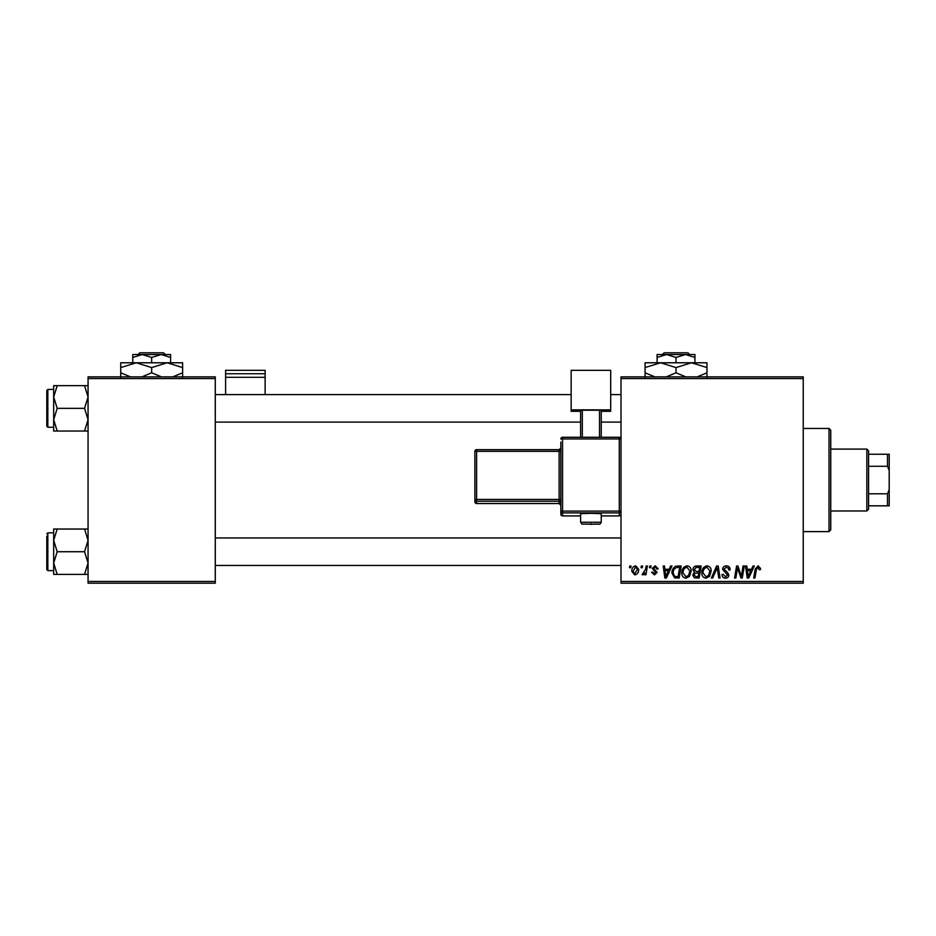 <?xml version="1.0" encoding="UTF-8"?>
<svg xmlns="http://www.w3.org/2000/svg" width="936" height="936" viewBox="0 0 936 936"><rect width="100%" height="100%" fill="white"/><g stroke="black" fill="none" stroke-linecap="round" stroke-linejoin="round"><path stroke-width="1.4" d="M803.24 583.186L621.013 583.186L621.013 581.467L803.24 581.467L803.24 583.186M803.24 378.6L621.013 378.6L621.013 376.88L803.24 376.88L803.24 581.467M649.76 565.999L651.011 565.999L650.754 567.707L649.479 567.707L649.76 565.999M641.324 565.999L642.576 565.999L642.318 567.707L641.031 567.707L641.324 565.999M687.047 565.835C689.82 566.338 691.201 568.082 691.178 571.042L689.528 576.365L685.959 578.179C683.105 577.664 681.724 575.874 681.806 572.832C681.782 569.006 683.526 566.678 687.047 565.835M670.609 565.999L671.966 565.999L666.373 578.027L664.841 578.027L663.203 565.999L664.455 565.999L664.864 569.275L669.135 569.275L670.609 565.999M696.361 565.999L701.181 565.999L699.145 578.027L694.407 577.828L692.745 575.102L694.407 572.165L692.897 569.731C693.049 567.52 694.208 566.268 696.361 565.999M716.602 565.999L718.204 565.999L720.041 578.027L718.778 578.027L717.198 567.707L712.694 578.027L711.348 578.027L716.602 565.999M760.57 568.491L760.465 569.591L759.213 569.743L758.031 567.239L756.393 569.509L754.942 578.027L753.679 578.027L755.165 569.205L758.113 565.835L760.57 568.491M743.055 565.999L744.319 565.999L742.26 578.027L740.949 578.027L737.498 567.813L735.825 578.027L734.561 578.027L736.597 565.999L737.907 565.999L741.382 576.19L743.055 565.999M621.013 378.6L621.013 581.467M752.977 565.999L754.334 565.999L748.741 578.027L747.209 578.027L745.559 565.999L746.823 565.999L747.22 569.275L751.491 569.275L752.977 565.999M726.371 565.835C728.898 565.976 730.138 567.333 730.092 569.907L728.851 570.059L728.524 568.281L726.289 567.239L723.844 569.264L727.436 572.364L728.851 574.985C728.688 577.056 727.564 578.12 725.482 578.179C723.306 578.05 722.124 576.892 721.96 574.692L723.224 574.306L725.517 576.775L727.6 575.067L722.592 569.369C722.826 567.122 724.078 565.941 726.371 565.835M707.054 565.835C709.827 566.338 711.208 568.082 711.184 571.042L709.535 576.365L705.966 578.179C703.111 577.664 701.731 575.874 701.813 572.832C701.789 569.006 703.533 566.678 707.054 565.835M658.207 568.807L656.955 569.123L655.153 566.935L653.515 568.269L657.107 572.411L654.486 574.903L651.643 572.247L652.895 572.083L654.545 573.803L655.855 572.61L652.263 568.374L655.223 565.835L658.207 568.807M677.617 565.999L681.174 565.999L679.15 578.027L674.61 577.875L671.954 573.101C671.884 570.036 673.124 567.754 675.687 566.28L677.617 565.999M635.696 565.835L638.668 569.322C638.785 572.376 637.463 574.236 634.713 574.903L631.788 571.241C631.718 568.304 633.017 566.502 635.696 565.835M646.144 565.999L647.408 565.999L645.934 574.751L644.67 574.751L644.986 572.937L642.962 574.903L642.108 574.587L645.512 569.497L646.144 565.999M629.764 565.999L631.004 565.999L630.747 567.707L629.472 567.707L629.764 565.999M215.28 583.186L88.066 583.186L88.066 581.467L215.28 581.467L215.28 583.186M215.28 378.6L88.066 378.6L88.066 376.88L215.28 376.88L215.28 581.467M88.066 378.6L88.066 581.467M749.151 574.248L750.812 570.679L747.396 570.679L748.145 576.716L749.151 574.248M708.552 575.441L709.933 570.983L706.961 567.239C704.282 568.047 702.983 569.954 703.065 572.961L706.001 576.775L708.552 575.441M698.127 576.623L698.759 572.867L694.688 573.37L693.997 575.055L695.975 576.623L698.127 576.623M698.993 571.463L699.683 567.403L696.103 567.462L694.149 569.767L696.337 571.463L698.993 571.463M666.783 574.248L668.444 570.679L665.04 570.679L665.788 576.716L666.783 574.248M678.12 576.623L679.676 567.403L678.062 567.403C674.751 567.707 673.136 569.638 673.206 573.183L674.716 576.424L678.12 576.623M688.545 575.441L689.926 570.983L686.954 567.239C684.286 568.047 682.976 569.954 683.058 572.961L686.006 576.775L688.545 575.441M634.76 573.803L637.416 569.462L635.684 566.935L633.04 571.252L634.76 573.803M829.027 428.454L830.747 430.174L830.747 529.893L829.027 531.613L829.027 428.454L803.24 428.454M53.68 397.004L53.68 419.691L57.19 408.342L53.68 397.004L57.19 385.655L53.68 385.655L53.68 397.004M46.8 408.342L46.8 426.219L46.8 390.464L47.83 389.435L47.83 427.261L53.68 427.261M88.066 385.655L84.556 385.655L88.066 397.004L84.556 408.342L57.19 408.342M84.556 385.655L57.19 385.655M84.556 408.342L88.066 419.691L84.556 431.04L57.19 431.04L53.68 419.691L53.68 431.04L57.19 431.04M84.556 431.04L88.066 431.04M47.83 389.435L53.68 389.435L53.68 385.655M88.066 529.039L84.556 529.039L88.066 540.376L84.556 551.725L88.066 563.074L84.556 574.411L57.19 574.411L53.68 563.074L57.19 551.725L53.68 540.376L57.19 529.039L53.68 529.039L53.68 574.411L57.19 574.411M53.68 532.818L47.83 532.818L47.83 570.632L46.8 569.603L46.8 551.725L46.8 567.193M84.556 529.039L57.19 529.039M84.556 551.725L57.19 551.725M84.556 574.411L88.066 574.411M46.8 551.725L46.8 536.246M866.853 510.974L866.853 449.093L868.573 450.813L868.573 509.266L866.853 510.974L830.747 510.974M866.853 449.093L830.747 449.093M889.2 505.826L887.48 505.826L887.48 493.787L889.2 489.61L889.2 505.826M868.573 505.826L887.48 505.826M868.573 454.241L889.2 454.241L889.2 489.61M868.573 493.787L887.48 493.787M889.2 470.457L887.48 466.28L887.48 454.241M868.573 466.28L887.48 466.28M265.134 373.745L265.134 370.34L225.599 370.34L225.599 373.745L265.134 373.745L265.134 394.594M265.134 377.302L225.599 377.302L225.599 394.594M225.599 377.302L225.599 373.745M590.92 513.314L580.601 513.677L580.601 522.265L601.24 522.265L601.24 513.677L590.92 513.314M560.84 439.007L562.559 438.949L562.559 437.287A1.72 1.72 0 0 0 560.84 439.007A1.72 1.72 0 0 1 562.559 437.287L619.293 437.287L619.293 438.949L562.559 438.949L562.559 511.103L619.293 511.103L619.293 438.949L621.013 439.007L621.013 514.203A1.72 1.72 180 0 1 619.293 515.923L601.24 515.923L619.293 515.923L619.293 512.881L562.559 512.881L562.559 515.923A1.72 1.72 180 0 1 560.84 514.203L560.84 442.038M560.84 450.274L560.84 447.958A1.72 1.72 180 0 1 559.12 449.678L559.12 451.339L476.599 451.339L476.599 499.438L559.12 499.438L559.12 451.339L560.84 451.281L560.84 447.958L559.12 449.678L476.599 449.678A1.72 1.72 -0 0 0 474.88 451.398L476.599 451.339L476.599 449.678A1.72 1.72 0 0 0 474.88 451.398L474.88 499.508A1.72 1.72 -0 0 0 476.599 501.216L476.599 503.533L559.12 503.533L559.12 501.216L476.599 501.216L476.599 499.438L474.88 499.508L474.88 501.813A1.72 1.72 -0 0 0 476.599 503.533L559.12 503.533A1.72 1.72 180 0 1 560.84 505.253L559.12 503.533M610.693 409.863L571.147 409.863L571.147 370.34L610.693 370.34L610.693 411.313L601.24 411.313M580.601 411.313L571.147 411.313L571.147 409.863M580.601 437.287L580.601 410.284L582.321 410.225L582.321 437.287M599.52 437.287L599.52 410.225L582.321 410.225M599.52 410.225L601.24 410.284L601.24 437.287M664.115 352.813L662.372 354.533L664.115 352.813L687.937 352.813L689.668 354.533L687.937 352.813M657.107 357.458L666.561 354.533L657.107 354.533L657.107 362.782M676.026 357.458L685.48 354.533L666.561 354.533L676.026 357.458L676.026 362.782M694.933 357.458L694.933 354.533L685.48 354.533L694.933 357.458L694.933 362.782M654.872 376.88L645.079 372.785L645.079 362.782L706.961 362.782L706.961 372.785L697.18 376.88M645.079 372.785L645.079 377.571M645.079 367.579L660.547 362.782L676.026 367.579L676.026 372.785L666.233 376.88M676.026 367.579L691.493 362.782L706.961 367.579M685.819 376.88L676.026 372.785M706.961 377.571L706.961 372.785M139.756 352.813L138.025 354.533L139.756 352.813L163.578 352.813L165.321 354.533L163.578 352.813M132.76 357.458L142.213 354.533L132.76 354.533L132.76 362.782M151.667 357.458L161.121 354.533L142.213 354.533L151.667 357.458L151.667 362.782M170.586 357.458L170.586 354.533L161.121 354.533L170.586 357.458L170.586 362.782M130.525 376.88L120.721 372.785L120.721 362.782L182.614 362.782L182.614 372.785L172.821 376.88M120.721 372.785L120.721 377.571M120.721 367.579L136.2 362.782L151.667 367.579L151.667 372.785L141.874 376.88M151.667 367.579L167.146 362.782L182.614 367.579M161.46 376.88L151.667 372.785M182.614 377.571L182.614 372.785M590.92 523.68L590.92 524.289L590.92 523.68M562.559 515.923L580.601 515.923L562.559 515.923A1.72 1.72 0 0 1 560.84 514.203M560.84 499.379L559.12 499.438L559.12 501.216A1.72 1.72 180 0 1 560.84 502.936M560.84 511.161A1.72 1.72 -0 0 0 562.559 512.881L562.559 511.103L560.84 511.161M619.293 512.881A1.72 1.72 0 0 0 621.013 511.161L619.293 511.103L619.293 512.881M619.293 437.287L619.293 437.287A1.72 1.72 180 0 1 621.013 439.007A1.72 1.72 0 0 0 619.293 437.287L562.559 437.287M829.027 531.613L803.24 531.613M47.83 427.261L46.8 426.219M621.013 394.594L610.693 394.594M571.147 394.594L215.28 394.594M621.013 422.101L601.24 422.101M580.601 422.101L215.28 422.101M215.28 565.473L621.013 565.473M215.28 537.966L621.013 537.966M47.83 570.632L53.68 570.632M47.83 532.818L46.8 533.848M580.601 522.265C583.771 525.342 577.606 523.528 590.92 524.289C601.661 523.622 599.204 525.342 601.24 522.265M474.88 501.813A1.72 1.72 0 0 0 476.599 503.533M476.599 449.678L559.12 449.678M619.293 515.923A1.72 1.72 0 0 0 621.013 514.203"/></g></svg>
